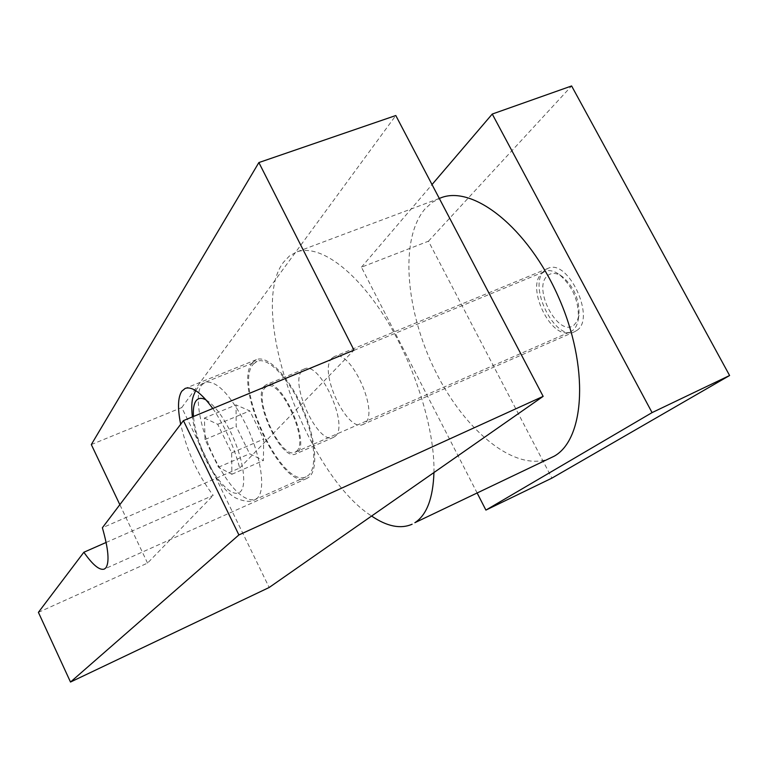 <?xml version="1.0" encoding="UTF-8"?>
<svg xmlns="http://www.w3.org/2000/svg" width="768" height="768" viewBox="0 0 768 768"><rect width="100%" height="100%" fill="white"/><g stroke="black" fill="none" stroke-linecap="round" stroke-linejoin="round"><path stroke-width="0.58" stroke-dasharray="3.84 2.88" d="M252.499 362.63L256.397 359.645C267.235 354.874 288.125 375.725 301.872 406.387C315.744 436.982 318.73 469.171 309.178 476.966L306.931 478.416C282.163 491.846 231.984 384.461 252.499 362.63M212.774 408.509C224.822 426.134 233.798 445.978 239.702 468.029L102.384 527.76M335.107 436.339C349.67 426.038 319.574 360.182 304.378 368.957L302.17 370.541C288.893 382.848 318.269 445.738 333.494 437.386L335.107 436.339M264.202 386.227L266.275 384.691C280.627 376.234 310.992 442.944 297.264 452.918L295.738 453.936C281.347 461.933 251.779 398.256 264.202 386.227M106.128 542.458L213.197 495.37C197.846 475.046 187.008 451.344 180.682 424.253M38.4 612.355L147.552 563.088L213.197 495.37M239.702 468.029L354 350.122M91.315 444.566L181.747 407.568L269.165 587.491M147.552 563.088L119.846 504.691M181.747 407.568L395.798 115.526M551.059 457.882C516.749 473.702 465.542 432.01 435.782 371.952C405.715 312.058 399.091 239.213 425.021 208.906L432.173 202.397L440.477 197.981M433.949 472.541C435.024 428.928 414.432 363.466 383.866 315.629C353.299 267.686 317.731 243.725 296.362 252.077L289.344 256.07L283.488 262.262C247.142 309.37 305.981 474.23 371.597 516.038M576.893 330.403C596.266 318.288 567.878 257.894 547.862 268.435L544.906 270.278C526.742 284.083 554.794 341.99 574.762 331.661L576.893 330.403M331.901 358.253L334.214 356.64C350.054 347.626 379.949 412.81 364.742 423.36L363.062 424.435C347.203 433.046 317.981 370.771 331.901 358.253M477.216 493.142L361.43 267.197L428.458 241.19L551.914 478.118M428.458 241.19L571.613 85.958M361.43 267.197L432.019 184.56M253.277 364.195L257.05 361.325C267.59 356.678 287.875 376.944 301.248 406.733C314.726 436.445 317.654 467.75 308.381 475.363L306.173 476.784C282.106 489.859 233.29 385.344 253.277 364.195M542.189 273.13L544.973 271.402C549.235 269.741 554.045 270.806 559.402 274.589C572.784 286.416 579.091 301.238 578.333 319.075C577.555 324.355 575.664 328.157 572.669 330.48L570.624 331.68C551.664 341.501 524.918 286.224 542.189 273.13M547.709 275.549C551.75 272.333 556.723 272.765 562.637 276.845C574.176 287.03 579.61 299.808 578.947 315.187L577.229 321.082L574.051 325.066C558.49 338.314 531.706 287.683 547.709 275.549M296.467 451.325C309.514 441.773 280.618 378.307 266.947 386.352L264.979 387.802C253.123 399.216 281.299 459.926 295.008 452.294L296.467 451.325M204.432 418.042L217.709 424.301L231.667 452.861L231.859 474.278L218.486 467.213L205.018 439.517L204.432 418.042L236.054 404.909L236.179 426.374L249.619 453.763L263.405 460.531L263.683 439.123L249.763 410.88L236.054 404.909M205.018 439.517L236.179 426.374M217.709 424.301L249.763 410.88M231.667 452.861L263.683 439.123M231.859 474.278L263.405 460.531M218.486 467.213L249.619 453.763M201.706 385.075L205.142 382.32C216.317 380.15 229.699 393.811 245.29 423.302C261.043 454.704 266.381 491.002 257.078 498.278L255.053 499.622C243.197 501.571 229.622 487.718 214.339 458.074C200.074 429.235 193.843 395.021 201.706 385.075M206.074 399.936C214.109 404.803 222.269 415.44 230.554 431.846C242.947 456.979 247.392 485.405 240.384 491.75C233.549 498.47 217.757 483.024 206.39 459.456C198.989 443.885 194.678 429.552 193.478 416.477M256.397 359.645L185.184 388.406M304.378 368.957L266.275 384.691M333.494 437.386L295.738 453.936M306.931 478.416L104.285 569.088M439.286 198.432L296.362 252.077M547.862 268.435L334.214 356.64M574.762 331.661L363.062 424.435M195.706 390.614C198.557 386.208 201.706 383.443 205.142 382.32L257.05 361.325M306.173 476.784L255.053 499.622C251.309 502.262 245.107 501.83 236.448 498.336C227.213 493.901 217.085 481.21 206.064 460.272C198.864 445.277 194.294 430.838 192.365 416.938M562.637 276.845L559.402 274.589M578.947 315.187L578.333 319.075M266.947 386.352L544.973 271.402M295.008 452.294L570.624 331.68"/><path stroke-width="1.15" d="M180.682 424.253C177.485 408.422 177.84 397.421 181.766 391.229L185.184 388.406C192.144 386.141 201.341 392.842 212.774 408.509M119.846 504.691L91.315 444.566L258.874 162.557L354 350.122L183.418 420.634L102.384 527.76C108.509 549.206 109.632 562.608 105.754 567.965L104.285 569.088C99.571 570.586 92.765 564.979 83.866 552.25L106.128 542.458M70.502 682.042L238.896 534.931L543.149 396.365L269.165 587.491L70.502 682.042L38.4 612.355L83.866 552.25M183.418 420.634L238.896 534.931M543.149 396.365L395.798 115.526L258.874 162.557M439.286 198.432L440.477 197.981C472.733 184.512 527.942 227.51 558.49 297.072C589.373 366.47 585.053 438.998 554.237 456.173L414.854 522.71C426.691 515.078 433.066 498.355 433.949 472.541M371.597 516.038C387.062 526.522 400.579 529.248 412.147 524.218M729.6 375.514L571.613 85.958L492.25 114.048L652.07 412.608L729.6 375.514L551.914 478.118L485.904 510.096L477.216 493.142M432.019 184.56L492.25 114.048M485.904 510.096L652.07 412.608M193.478 416.477C192.95 409.162 193.805 403.949 196.042 400.838C198.326 397.872 201.677 397.574 206.074 399.936M192.365 416.938C190.704 400.944 192.787 396.97 195.706 390.614"/></g></svg>
